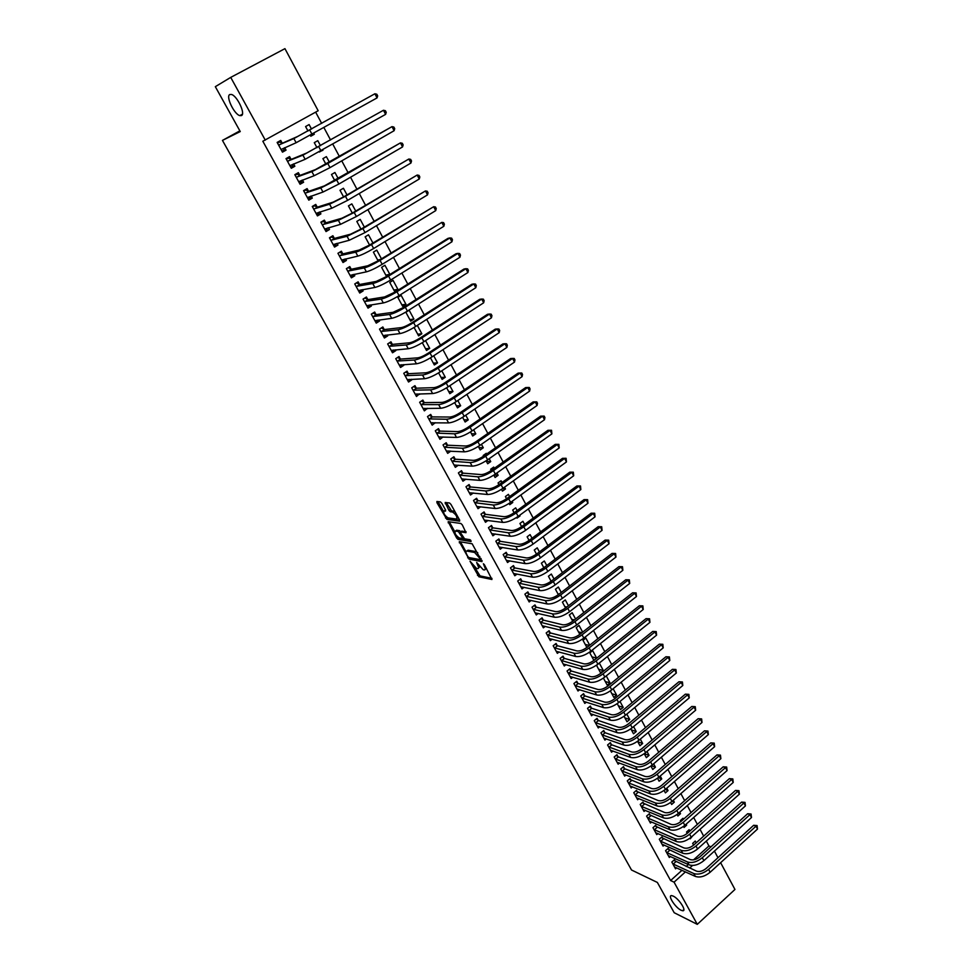 <?xml version="1.0" encoding="UTF-8"?>
<svg xmlns="http://www.w3.org/2000/svg" width="973" height="973" viewBox="0 0 973 973"><rect width="100%" height="100%" fill="white"/><g stroke="black" fill="none" stroke-linecap="round" stroke-linejoin="round"><path stroke-width="1.46" d="M470.02 561.202L478.898 576.782L491.949 579.482L484.408 564.741L483.399 563.744L484.372 566.31C485.6 568.755 485.588 569.971 484.323 569.947L483.216 569.74L476.661 562.467L477.621 565.009C478.85 567.441 478.85 568.646 477.609 568.633L476.515 568.414L470.02 561.202M241.438 115.58C245.78 114.072 237.242 95.865 231.489 94.466L229.786 94.527C225.566 96.303 234.152 114.291 239.808 115.617L241.438 115.58M681.051 910.241L682.62 910.74C687.193 911.47 678.972 898.626 673.231 896.109L671.735 895.634C667.174 894.929 675.298 907.627 681.051 910.241M441.827 503.296L440.404 501.898L436.901 501.484L436.95 502.7L446.875 519.387L459.597 521.187L459.584 519.971L450.949 504.391L449.538 502.992L445.184 502.469L448.906 510.339L450.304 511.737L452.567 512.029C456.288 514.79 457.565 517.137 456.386 519.047L447.957 517.867C444.296 515.167 443.031 512.844 444.15 510.934L445.525 511.117L445.5 509.901L441.827 503.296M446.315 502.603L451.521 510.861L450.304 511.737L451.557 510.874L453.698 511.141L452.481 512.017M265.276 140.112L230.723 77.39L284.943 48.65L318.171 110.74L262.832 141.243L670.604 880.541L674.058 882.17L685.442 871.881M720.628 862.698L734.956 889.456L697.288 924.35L674.192 912.723L657.359 882.438L631.526 870.008L222.452 140.404L240.258 131.562L215.325 86.67L230.723 77.39M697.288 924.35L674.058 882.17M459.292 541.633L469.083 559.183L482.024 561.616L472.136 543.773L459.292 541.633M469.375 557.651L470.275 558.32L469.083 559.183L470.275 558.32L482.073 560.509M456.641 537.996L448.164 521.662L460.874 523.486L462.321 524.897L465.994 532.705L460.764 531.903L460.776 533.082L464.595 538.823L470.068 539.711L471.09 541.535L458.052 539.395L456.641 537.996L457.809 537.145M239.869 130.856L222.452 140.404M460.448 541.827L459.828 542.411M291.012 159.219L289.577 156.604L286.013 158.611L291.316 168.268L294.855 166.249L293.591 163.926M319.351 152.043L322.841 150.073M320.494 145.719L317.782 140.671L314.279 142.654L317.003 147.701M308.502 191.182L307.091 188.604L303.576 190.635L308.794 200.146L312.297 198.115L311.178 196.059M338.239 178.631L334.931 172.501L331.477 174.495L334.797 180.637M325.736 222.671L324.35 220.129L320.883 222.185L326.028 231.562L329.482 229.506L328.497 227.718M355.717 211.056L351.837 203.88L348.431 205.887L352.311 213.087M342.727 253.71L341.365 251.204L337.935 253.284L343.007 262.528L346.412 260.448L345.573 258.915M372.927 243.007L368.499 234.797L365.143 236.828L369.57 245.05M359.475 284.311L358.125 281.842L354.744 283.934L359.742 293.043L363.111 290.939L362.406 289.662M389.82 274.337L384.931 265.276L381.611 267.332L386.5 276.405L389.82 274.337L385.807 275.104M375.992 314.461L374.654 312.029L371.321 314.145L376.247 323.121L379.567 321.005L378.996 319.959M405.948 304.269L401.131 295.33L397.848 297.397L402.676 306.337L405.948 304.269L401.873 304.865M392.265 344.199L390.951 341.803L387.655 343.931L392.508 352.785L395.792 350.645L395.354 349.842M414.072 327.451L418.609 335.867L421.844 333.763L417.332 325.396M408.307 373.51L407.018 371.151L403.759 373.291L408.551 382.024L411.798 379.871L411.47 379.288M430.492 357.845L434.335 364.972L437.534 362.868L433.703 355.765M424.131 402.421L422.854 400.085L419.643 402.25L424.362 410.861L427.366 408.332M446.656 387.801L449.842 393.688L452.992 391.56L449.842 385.709M439.735 430.93L438.482 428.631L435.296 430.808L439.954 439.285L443.043 436.974M462.601 417.32L465.13 422.002L468.244 419.862L465.751 415.216M455.133 459.037L453.892 456.775L450.742 458.964L455.34 467.332L458.38 465.203M478.327 446.437L480.212 449.927L483.289 447.775L481.428 444.32M478.911 439.65L475.821 441.791M470.312 486.78L469.083 484.542L465.982 486.743L470.506 495.002L473.292 493.019M493.822 475.128L495.087 477.488L498.14 475.311L496.887 473M494.357 468.305L493.7 467.089L490.647 469.254L491.304 470.47M485.284 514.133L484.08 511.92L481.003 514.133L485.478 522.282L488.032 520.433M509.098 503.418L509.767 504.671L512.771 502.482L512.126 501.29M509.584 496.558L508.405 494.369L505.388 496.546L506.568 498.748M500.049 541.122L498.857 538.945L495.829 541.17L500.231 549.21L502.591 547.471M524.167 531.331L527.159 529.178M524.605 524.435L522.915 521.285L519.923 523.474L521.625 526.624M514.632 567.745L513.452 565.593L510.46 567.831L514.802 575.761L516.991 574.131M539.419 551.922L537.218 547.835L534.274 550.049L536.476 554.124M529.008 594.016L527.853 591.9L524.885 594.15L529.178 601.971L531.209 600.426M554.026 579.032L551.35 574.046L548.431 576.259L551.119 581.246M543.202 619.935L542.058 617.843L539.127 620.105L543.36 627.828L545.257 626.357M568.439 605.765L565.289 599.915L562.406 602.141L565.568 607.991M557.201 645.525L556.082 643.457L553.175 645.731L557.359 653.357L559.134 651.959M582.657 632.146L579.044 625.432L576.198 627.67L579.823 634.384M571.029 670.774L569.91 668.743L567.052 671.017L571.175 678.546L572.842 677.208M596.668 658.125L592.63 650.633L589.808 652.883L593.858 660.375L596.668 658.125L591.949 656.86M584.676 695.707L583.569 693.688L580.735 695.987L584.809 703.406L586.378 702.129M603.43 678.12L607.237 685.162L610.022 682.9L606.252 675.919M598.14 720.3L597.057 718.317L594.248 720.628L598.273 727.95L599.757 726.722M617.223 703.649L620.458 709.633L623.207 707.371L620.008 701.448M611.433 744.6L610.363 742.63L607.59 744.953L611.567 752.19L612.966 751.01M630.832 728.85L633.496 733.8L636.22 731.514L633.593 726.636M624.569 768.573L623.498 766.639L620.762 768.962L624.678 776.101L626.016 774.97M644.26 753.722L646.376 757.651L649.064 755.364L646.984 751.497M637.522 792.253L636.476 790.344L633.764 792.679L637.643 799.733L638.908 798.638M657.517 778.266L659.098 781.21L661.762 778.911L660.217 776.04M650.329 815.642L649.295 813.756L646.607 816.092L650.426 823.049L651.63 822.003M670.592 802.494L671.662 804.476L674.301 802.166L673.267 800.256M670.604 795.33L667.965 797.629M662.966 838.726L661.944 836.865L659.293 839.213L663.063 846.084L664.206 845.075M683.508 826.405L684.068 827.451L686.67 825.14L686.16 824.167M683.484 819.23L682.973 818.281L680.37 820.592L680.881 821.528M675.444 861.531L674.435 859.694L671.82 862.042L675.542 868.84L676.636 867.855M698.906 847.824L696.254 850.025M696.206 842.813L695.245 841.049L692.667 843.36L693.615 845.136M670.604 880.541L681.976 870.3M686.184 866.493L688.361 864.535M693.542 859.864L708.94 845.963L706.325 841.086M703.661 836.123L700.025 829.324M697.373 824.374L693.676 817.502M691.037 812.552L687.303 805.595M684.651 800.657L680.881 793.603M678.242 788.677L674.411 781.55M671.771 776.624L667.904 769.412M665.277 764.498L661.36 757.189M658.733 752.287L654.768 744.892M652.141 740.003L648.14 732.523M645.513 727.634L641.462 720.056M638.847 715.179L634.737 707.517M632.122 702.64L627.974 694.892M625.359 690.027L621.163 682.182M618.56 677.33L614.304 669.4M611.701 664.547L607.407 656.52M604.805 651.679L600.45 643.554M597.86 638.726L593.457 630.504M590.879 625.675L586.415 617.356M583.836 612.552L579.324 604.136M576.758 599.332L572.185 590.818M569.619 586.026L564.997 577.403M562.443 572.623L557.76 563.902M555.206 559.134L550.475 550.304M547.933 545.549L543.141 536.622M540.599 531.866L535.758 522.842M533.216 518.098L528.315 508.964M525.785 504.233L520.823 494.977M518.305 490.27L513.282 480.905M510.764 476.211L505.692 466.736M503.175 462.053L498.042 452.469M495.537 447.787L490.343 438.093M487.838 433.435L482.584 423.62M480.09 418.974L474.763 409.049M472.282 404.403L466.894 394.369M464.425 389.747L458.976 379.579M456.507 374.97L450.998 364.68M448.529 360.095L442.958 349.684M440.501 345.111L434.858 334.578M432.413 330.017L426.697 319.363M424.264 314.814L418.487 304.026M416.055 299.502L410.205 288.592M407.784 284.067L401.873 273.036M399.465 268.536L393.469 257.358M391.073 252.883L385.016 241.572M382.62 237.108L376.49 225.675M374.106 221.224L367.903 209.657M365.532 205.23L359.256 193.505M356.884 189.103L350.535 177.244M348.188 172.853L341.754 160.861M339.407 156.495L332.9 144.357M330.577 140.003L323.985 127.718M321.674 123.389L315.641 112.138M689.906 838.252L690.222 838.835L692.533 836.014M689.869 831.064L689.127 829.701L686.537 832.012L687.266 833.375M669.229 850.171L668.208 848.31L665.568 850.657L669.327 857.493L670.446 856.495M677.074 814.486L677.889 815.994L680.504 813.696L679.726 812.26M677.074 807.31L674.447 809.621M656.666 827.22L655.632 825.347L652.968 827.682L656.763 834.603L657.943 833.569M664.072 790.417L665.398 792.873L668.05 790.575L666.76 788.191M643.944 803.978L642.91 802.08L640.21 804.416L644.053 811.433L645.281 810.351M650.913 766.031L652.761 769.473L655.437 767.174L653.625 763.805M631.063 780.455L630.018 778.534L627.281 780.857L631.185 787.96L632.474 786.841M637.57 741.329L639.954 745.756L642.667 743.481L640.307 739.115M618.025 756.629L616.955 754.683L614.194 756.994L618.147 764.182L619.509 763.027M624.046 716.298L627.001 721.759L629.726 719.485L626.819 714.085M604.805 732.487L603.734 730.516L600.949 732.827L604.938 740.112L606.386 738.908M610.351 690.927L613.866 697.434L616.627 695.172L613.148 688.726M591.426 708.04L590.331 706.045L587.522 708.344L591.56 715.727L593.092 714.474M603.357 670.555L599.344 663.112L596.546 665.362L600.572 672.817L603.357 670.555L598.638 669.229M577.877 683.277L576.77 681.258L573.912 683.545L578.011 691.012L579.64 689.711M589.699 645.208L585.855 638.081L583.022 640.319L586.877 647.459M564.145 658.186L563.014 656.143L560.132 658.417L564.291 665.994L566.006 664.62M575.578 618.998L572.185 612.71L569.327 614.948L572.72 621.236M550.231 632.778L549.088 630.699L546.181 632.961L550.377 640.635L552.214 639.2M561.263 592.448L558.344 587.023L555.437 589.237L558.368 594.661M536.123 607.018L534.98 604.914L532.024 607.176L536.293 614.948L538.251 613.44M546.753 565.52L544.308 560.983L541.377 563.197L543.822 567.733M521.844 580.917L520.677 578.789L517.697 581.039L522.014 588.908L524.119 587.315M532.036 538.227L530.09 534.603L527.123 536.804L529.081 540.416M507.371 554.476L506.179 552.311L503.163 554.549L507.541 562.528L509.816 560.837M516.663 517.429L517.028 518.123L520.02 515.933L519.679 515.276M517.125 510.545L515.678 507.87L512.674 510.059L514.121 512.735M492.691 527.67L491.499 525.481L488.446 527.694L492.885 535.795L495.33 533.995M501.484 489.322L502.457 491.122L505.486 488.945L504.537 487.193M501.995 482.486L501.083 480.771L498.042 482.949L498.967 484.651M477.816 500.499L476.6 498.273L473.523 500.487L478.011 508.684L480.674 506.775M486.099 460.825L487.68 463.756L490.733 461.591L489.188 458.709M486.658 454.026L486.281 453.309L483.204 455.473L483.593 456.179M462.747 472.951L461.506 470.701L458.392 472.902L462.953 481.209L465.86 479.154M470.494 431.927L472.696 436.013L475.797 433.861L473.62 429.823M447.458 445.038L446.206 442.751L443.043 444.929L447.677 453.357L450.803 451.144L447.471 450.998M454.659 402.615L457.505 407.894L460.643 405.753L457.821 400.523M431.963 416.724L430.698 414.413L427.5 416.578L432.182 425.128L435.235 422.708M438.604 372.878L442.119 379.385L445.293 377.256L441.803 370.798M416.249 388.02L414.96 385.673L411.725 387.826L416.48 396.485L419.448 393.858M422.306 342.703L426.502 350.475L429.713 348.37L425.554 340.635M400.317 358.903L399.015 356.532L395.731 358.66L400.56 367.453L403.819 365.313L403.442 364.62M413.926 319.071L409.147 310.192L405.875 312.284L410.667 321.151L413.926 319.071L409.828 319.582M384.153 329.385L382.839 326.964L379.519 329.093L384.408 338.008L387.716 335.88L387.205 334.955M397.908 289.358L393.056 280.358L389.759 282.425L394.612 291.426L397.908 289.358L393.87 290.039M367.77 299.441L366.42 296.996L363.063 299.088L368.025 308.137L371.37 306.033L370.737 304.865M381.44 258.806L376.746 250.097L373.401 252.141L378.108 260.849M351.131 269.059L349.781 266.578L346.376 268.657L351.399 277.84L354.792 275.748L354.026 274.337M364.352 227.098L360.205 219.387L356.811 221.418L360.971 229.129M334.274 238.251L332.888 235.734L329.446 237.789L334.542 247.093L337.984 245.026L337.072 243.372M347.008 194.904L343.42 188.251L339.991 190.258L343.591 196.923M312.491 206.896L314.376 205.79L312.26 206.471L317.441 215.909L320.92 213.865L319.874 211.944M312.26 206.471L315.751 204.427L317.149 206.981M329.397 162.236L326.381 156.641L322.914 158.635L325.931 164.23M299.793 175.262L298.37 172.659L294.831 174.678L300.085 184.262L303.612 182.243L302.408 180.054M310.351 135.369L310.813 136.22L314.315 134.25L313.865 133.41M311.518 129.068L309.11 124.58L305.583 126.551L308.003 131.039M282.17 143.055L280.723 140.428L277.135 142.423L282.474 152.153L286.038 150.146L284.7 147.689M708.94 845.963L710.995 846.838M714.425 851.095L717.977 857.736M689.675 868.062L692.545 865.471M686.67 825.14L685.576 824.69M680.504 813.696L678.85 813.027M674.301 802.166L672.075 801.302M668.05 790.575L665.24 789.504M661.762 778.911L658.344 777.634M655.437 767.174L651.363 765.69M649.064 755.364L644.321 753.686M642.667 743.481L637.826 741.815M636.22 731.514L631.404 729.908M629.726 719.485L624.934 717.928M623.207 707.371L618.414 705.863M616.627 695.172L611.859 693.737M610.022 682.9L605.267 681.526M589.358 645.476L585.235 644.418M581.927 632.73L578.473 631.891M574.411 619.91L571.662 619.278M566.821 607.03L564.802 606.58M559.147 594.065L557.906 593.81M520.02 515.933L518.962 515.799M512.771 502.482L510.776 502.263M505.486 488.945L502.482 488.665M498.14 475.311L494.029 474.994M490.733 461.591L486.366 461.324M483.289 447.775L478.935 447.58M475.797 433.861L471.467 433.739M468.244 419.862L463.951 419.813M443.129 437.108L439.735 436.999M460.643 405.753L456.373 405.79M435.369 422.951L431.939 422.902M452.992 391.56L448.748 391.669M427.573 408.696L424.094 408.709M445.293 377.256L441.073 377.451M419.704 394.333L416.176 394.418M437.534 362.868L433.338 363.124M411.798 379.871L408.21 380.029M429.713 348.37L425.554 348.711M403.819 365.313L400.171 365.544M421.844 333.763L417.721 334.201M395.792 350.645L392.07 350.961M387.716 335.88L383.897 336.281M379.567 321.005L375.651 321.504M371.37 306.033L367.344 306.641M363.111 290.939L358.988 291.669L361.105 289.893M380.285 259.511L377.694 260.071M354.792 275.748L350.706 276.563M346.412 260.448L342.362 261.36M337.984 245.026L333.97 246.035M329.482 229.506L325.505 230.613M320.92 213.865L316.979 215.069M312.297 198.115L308.392 199.416M303.612 182.243L299.745 183.654M322.951 150.268L321.394 150.9M294.855 166.249L291.036 167.77M314.315 134.25L310.618 135.855M286.038 150.146L282.255 151.764M478.546 567.94L479.738 566.882M485.284 569.241L486.464 568.439M474.629 567.283L480.078 575.907L491.961 578.351M459.305 542.788L460.497 541.925L465.945 551.691M467.891 556.58L468.877 557.553L480.224 559.657L480.236 558.855L474.605 552.445L466.858 551.071C465.617 551.071 465.617 552.299 466.858 554.744L467.891 556.58M477.767 552.749L475.809 551.569L474.581 552.445L475.809 551.569L468.049 550.207L467.125 550.876M454.683 531.501L449.38 521.99L448.188 522.842M466.067 531.659L461.689 531.234M470.908 540.429L459.244 538.531L458.052 539.395L459.244 538.531M455.413 531.076C454.269 532.949 455.534 535.235 459.207 537.947L462.199 538.434L462.187 537.266L458.368 531.538L455.413 531.076L456.605 530.212L459.548 530.662L458.344 531.526M460.849 531.842L459.572 530.662L458.368 531.538M457.869 537.205L459.232 538.519M444.649 510.582L445.61 510.107M457.602 518.171L458.332 517.709M455.096 511.883L453.698 511.141M446.716 517.198L448.079 518.536L459.682 520.154M438.045 501.618L443.457 511.348M674.532 867.004L695.379 876.43L693.81 873.547L672.83 863.878M673.79 860.278L696.473 871.139C699.526 872.076 702.81 871.151 706.301 868.342L753.661 825.286L757.079 825.566L757.505 829.069L710.144 872.258C704.89 876.478 699.976 877.865 695.379 876.43M757.505 829.069L756.009 826.186L708.587 869.363C703.321 873.572 698.395 874.97 693.81 873.547M757.079 825.566L756.009 826.186L753.661 825.286M675.797 861.798L673.17 864.146M668.305 855.656L689.091 864.863L687.51 861.969L666.59 852.518M667.551 848.906L690.185 859.56C693.238 860.473 696.522 859.536 700.025 856.726L747.641 813.732L751.071 814.012L751.497 817.515L703.88 860.643C698.602 864.851 693.676 866.262 689.091 864.863M751.497 817.515L749.988 814.62L702.311 857.724C697.021 861.932 692.095 863.355 687.51 861.969M751.071 814.012L749.988 814.62L747.641 813.732M669.57 850.426L666.943 852.774M662.041 844.236L682.766 853.236L681.173 850.317L660.314 841.073M661.275 837.461L683.861 847.909C686.902 848.797 690.185 847.848 693.725 845.05L741.596 802.117L745.026 802.384L745.44 805.887L697.568 848.942C692.265 853.163 687.327 854.586 682.766 853.236M745.44 805.887L743.931 802.968L695.987 846.011C690.672 850.22 685.734 851.655 681.173 850.317M745.026 802.384L743.931 802.968L741.596 802.117M663.306 838.994L660.667 841.341M655.741 832.742L676.393 841.523L674.788 838.58L654.002 829.555M654.951 825.943L677.488 836.184C680.528 837.048 683.824 836.075 687.364 833.277L735.503 790.417L738.945 790.684L739.358 794.187L691.219 837.181C685.892 841.39 680.954 842.837 676.393 841.523M739.358 794.187L737.826 791.256L689.626 834.226C684.299 838.434 679.349 839.894 674.788 838.58M738.945 790.684L737.826 791.256L735.503 790.417M657.006 827.476L654.342 829.823M649.405 821.176L669.983 829.738L668.366 826.782L647.641 817.977M648.602 814.352L671.09 824.386C674.119 825.226 677.415 824.24 680.978 821.443L729.373 778.655L732.815 778.911L733.228 782.426L684.834 825.335C679.482 829.543 674.532 831.015 669.983 829.738M733.228 782.426L731.696 779.47L683.228 822.367C677.865 826.576 672.915 828.047 668.366 826.782M732.815 778.911L731.696 779.47L729.373 778.655M650.669 815.897L647.994 818.232M643.019 809.536L663.525 817.879L661.908 814.912L641.256 806.313M642.204 802.701L664.632 812.516C667.66 813.319 670.956 812.321 674.544 809.536L723.207 766.809L726.661 767.052L727.074 770.58L678.4 813.416C673.024 817.624 668.062 819.108 663.525 817.879M727.074 770.58L725.517 767.6L676.794 810.436C671.406 814.632 666.444 816.128 661.908 814.912M726.661 767.052L725.517 767.6L723.207 766.809M644.296 804.245L641.596 806.568M636.597 797.824L657.03 805.948L655.401 802.956L634.822 794.588M635.758 790.964L658.149 800.56C661.166 801.338 664.474 800.329 668.074 797.544L717.004 754.902L720.458 755.133L720.871 758.66L671.929 801.424C666.529 805.632 661.555 807.128 657.03 805.948M720.871 758.66L719.315 755.668L670.312 798.419C664.9 802.616 659.925 804.124 655.401 802.956M720.458 755.133L719.315 755.668L717.004 754.902M637.874 792.509L635.162 794.844M630.127 786.038L650.499 793.932L648.857 790.915L628.339 782.779M629.276 779.154L651.618 788.531C654.622 789.285 657.93 788.264 661.555 785.479L710.752 742.91L714.218 743.129L714.62 746.656L665.423 789.358C659.986 793.554 655.011 795.075 650.499 793.932M714.62 746.656L713.063 743.652L663.781 786.318C658.344 790.514 653.37 792.046 648.857 790.915M714.218 743.129L710.752 742.91M631.416 780.711L628.692 783.034M623.62 774.18L643.919 781.842L642.265 778.814L621.82 770.896M622.756 767.271L624.909 768.828L645.038 776.43C648.042 777.147 651.363 776.113 654.999 773.328L704.464 730.845L707.943 731.051L708.344 734.579L658.867 777.196C653.406 781.392 648.419 782.949 643.919 781.842M708.344 734.579L706.763 731.55L657.225 774.155C651.752 778.339 646.765 779.896 642.265 778.814M707.943 731.051L704.464 730.845M624.909 768.828L622.173 771.151M617.077 762.236L637.291 769.679L635.637 766.615L615.264 758.94M616.201 755.316L618.366 756.872L638.422 764.243C641.414 764.936 644.734 763.89 648.395 761.105L698.14 718.694L701.618 718.901L702.02 722.428L652.263 764.973C646.777 769.157 641.791 770.725 637.291 769.679M702.02 722.428L700.426 719.388L650.609 761.895C645.111 766.092 640.125 767.661 635.637 766.615M701.618 718.901L698.14 718.694M618.366 756.872L615.617 759.195M610.485 750.232L630.626 757.432L628.959 754.355L608.672 746.911M609.597 743.275L611.786 744.844L631.769 751.983C634.749 752.64 638.081 751.582 641.742 748.796L691.779 706.471L695.257 706.666L695.659 710.205L645.622 752.652C640.112 756.848 635.114 758.429 630.626 757.432M695.659 710.205L694.053 707.14L643.956 749.563C638.434 753.759 633.435 755.352 628.959 754.355M695.257 706.666L691.779 706.471M611.786 744.844L609.013 747.155M603.856 738.142L623.924 745.099L622.234 741.998L602.032 734.797M602.944 731.173L605.157 732.73L625.055 739.638C628.035 740.258 631.368 739.188 635.065 736.403L685.369 694.163L688.86 694.357L689.249 697.896L638.933 740.271C633.399 744.454 628.388 746.06 623.924 745.099M689.249 697.896L687.643 694.807L637.266 737.157C631.708 741.341 626.697 742.958 622.234 741.998M688.86 694.357L685.369 694.163M605.157 732.73L602.372 735.041M597.191 725.967L617.162 732.693L615.471 729.568L595.342 722.611M596.254 718.974L598.48 720.543L618.317 727.208C621.285 727.804 624.617 726.722 628.327 723.936L678.923 681.781L682.414 681.964L682.803 685.503L632.207 727.792C626.636 731.976 621.625 733.606 617.162 732.693M682.803 685.503L681.185 682.401L630.516 724.654C624.946 728.838 619.923 730.48 615.471 729.568M682.414 681.964L678.923 681.781M598.48 720.543L595.683 722.854M590.465 713.732L610.375 720.19L608.66 717.065L588.616 710.339M589.516 706.714L591.766 708.283L611.518 714.705C614.474 715.264 617.819 714.158 621.552 711.385L672.428 669.327L675.931 669.485L676.32 673.036L625.432 715.24C619.837 719.412 614.814 721.066 610.375 720.19M676.32 673.036L674.69 669.91L623.729 712.078C618.123 716.262 613.099 717.916 608.66 717.065M675.931 669.485L672.428 669.327M591.766 708.283L588.957 710.582M583.715 701.399L603.528 707.626L601.813 704.464L581.842 697.994M582.742 694.369L585.016 695.938L604.683 702.117C607.639 702.652 610.983 701.521 614.729 698.748L665.897 656.775L669.4 656.933L669.789 660.485L618.621 702.591C612.99 706.763 607.955 708.441 603.528 707.626M669.789 660.485L668.147 657.334L616.906 699.417C611.263 703.588 606.24 705.279 601.813 704.464M669.4 656.933L665.897 656.775M585.016 695.938L582.182 698.237M576.904 688.993L596.644 694.965L594.917 691.791L575.031 685.564M575.919 681.939L578.217 683.52L597.799 689.443C600.742 689.942 604.099 688.799 607.857 686.038L659.317 644.15L662.832 644.296L663.209 647.86L611.749 689.869C606.094 694.041 601.059 695.731 596.644 694.965M663.209 647.86L661.567 644.685L610.022 686.67C604.367 690.842 599.319 692.545 594.917 691.791M662.832 644.296L659.317 644.15M578.217 683.52L575.371 685.807M570.056 676.515L589.711 682.219L587.972 679.02L568.171 673.061M569.047 669.424L571.37 671.005L590.866 676.685C593.81 677.147 597.167 676.004 600.949 673.231L652.701 631.441L656.216 631.586L656.593 635.138L604.841 677.062C599.149 681.222 594.114 682.949 589.711 682.219M656.593 635.138L654.938 631.951L603.102 673.839C597.41 678.011 592.362 679.738 587.972 679.02M656.216 631.586L652.701 631.441M571.37 671.005L568.512 673.292M563.172 663.951L582.73 669.4L580.978 666.177L561.263 660.472M562.139 656.836L564.486 658.417L583.897 663.841C586.816 664.267 590.185 663.112 593.992 660.339L646.036 618.658L649.563 618.779L649.94 622.343L597.884 664.17C592.168 668.329 587.12 670.069 582.73 669.4M649.94 622.343L648.261 619.132L596.133 660.922C590.416 665.082 585.357 666.833 580.978 666.177M649.563 618.779L646.036 618.658M564.486 658.417L561.603 660.703M556.228 651.302L575.7 656.483L573.936 653.236L554.306 647.799M555.182 644.162L557.541 645.756L576.88 650.913C579.786 651.314 583.155 650.134 586.987 647.361L639.334 605.778L642.861 605.887L643.238 609.463L590.879 651.18C585.138 655.34 580.078 657.103 575.7 656.483M643.238 609.463L641.548 606.228L589.127 647.921C583.374 652.08 578.303 653.844 573.936 653.236M642.861 605.887L639.334 605.778M557.541 645.756L554.646 648.03M549.246 638.568L568.621 643.481L566.845 640.222L547.312 635.041M548.176 631.404L550.572 632.997L569.801 637.887C572.708 638.264 576.089 637.06 579.932 634.299L632.584 592.812L636.111 592.922L636.488 596.498L583.824 638.118C578.059 642.265 572.988 644.053 568.621 643.481M636.488 596.498L634.797 593.238L582.061 634.834C576.271 638.981 571.212 640.781 566.845 640.222M636.111 592.922L632.584 592.812M550.572 632.997L547.653 635.272M542.216 625.748L561.506 630.395L559.718 627.111L540.27 622.197M541.122 618.573L543.542 620.166L562.686 624.788C565.581 625.116 568.962 623.912 572.829 621.151L625.785 579.762L629.324 579.859L629.689 583.435L576.734 624.958C570.932 629.105 565.848 630.918 561.506 630.395M629.689 583.435L627.986 580.163L574.946 621.65C569.132 625.797 564.06 627.609 559.718 627.111M629.324 579.859L625.785 579.762M543.542 620.166L540.611 622.428M535.138 612.844L554.33 617.21L552.53 613.902L533.18 609.28M534.019 605.644L536.464 607.237L555.522 611.591C558.405 611.895 561.798 610.667 565.678 607.906L618.937 566.627L622.489 566.712L622.854 570.3L569.582 611.701C563.744 615.848 558.66 617.685 554.33 617.21M622.854 570.3L621.139 566.991L567.794 608.38C561.944 612.516 556.86 614.364 552.53 613.902M622.489 566.712L618.937 566.627M536.464 607.237L533.52 609.499M528.023 599.855L547.118 603.953L545.306 600.621L526.052 596.267M526.88 592.63L529.348 594.235L548.31 598.31C551.192 598.577 554.574 597.325 558.478 594.576L612.053 553.406L615.605 553.479L615.97 557.067L562.382 598.371C556.52 602.506 551.436 604.367 547.118 603.953M615.97 557.067L614.243 553.746L560.582 595.014C554.707 599.149 549.611 601.022 545.306 600.621M615.605 553.479L612.053 553.406M529.348 594.235L526.381 596.485M520.847 586.78L539.845 590.599L538.02 587.242L518.864 583.168M519.679 579.543L522.185 581.136L541.049 584.943C543.919 585.162 547.312 583.897 551.229 581.161L605.121 540.1L608.684 540.161L609.037 543.749L555.145 584.943C549.246 589.066 544.15 590.952 539.845 590.599M609.037 543.749L607.298 540.404L553.321 581.562C547.422 585.697 542.326 587.583 538.02 587.242M608.684 540.161L605.121 540.1M522.185 581.136L519.205 583.386M513.829 573.511L532.535 577.147L530.686 573.766L511.628 569.983M512.443 566.359L514.96 567.952L533.739 571.479C536.597 571.662 539.991 570.385 543.931 567.648L598.14 526.697L601.703 526.746L602.056 530.334L547.848 571.419C541.925 575.542 536.816 577.451 532.535 577.147M602.056 530.334L600.305 526.977L546.011 568.025C540.088 572.148 534.98 574.058 530.686 573.766M601.703 526.746L598.14 526.697M514.96 567.952L511.968 570.202M506.361 560.375L525.165 563.61L523.316 560.205L504.355 556.714M505.145 553.078L507.699 554.683L526.369 557.918C529.215 558.064 532.62 556.775 536.585 554.038L591.11 513.209L594.685 513.245L595.038 516.833L540.501 557.797C534.542 561.92 529.434 563.854 525.165 563.61M595.038 516.833L593.275 513.452L538.653 554.379C532.693 558.502 527.573 560.436 523.316 560.205M594.685 513.245L591.11 513.209M507.699 554.683L504.683 556.921M499.052 547.033L517.745 549.976L515.885 546.546L497.021 543.348M497.799 539.723L500.39 541.329L518.962 544.272C521.796 544.381 525.201 543.068 529.19 540.331L584.043 499.623L587.619 499.648L587.96 503.248L533.107 544.089C527.123 548.2 522.002 550.171 517.745 549.976M587.96 503.248L586.184 499.83L531.246 540.647C525.25 544.758 520.129 546.729 515.885 546.546M587.619 499.648L584.043 499.623M500.39 541.329L497.361 543.554M491.681 533.605L510.278 536.245L508.393 532.803L489.65 529.896M490.404 526.271L493.031 527.877L511.494 530.516C514.316 530.601 517.733 529.276 521.735 526.539L576.916 485.953L580.504 485.965L580.845 489.565L525.663 530.285C519.643 534.396 514.51 536.378 510.278 536.245M580.845 489.565L579.057 486.123L523.79 526.819C517.758 530.93 512.625 532.924 508.393 532.803M580.504 485.965L576.916 485.953M493.031 527.877L489.978 530.103M484.262 520.081L502.749 522.416L500.864 518.95L482.219 516.347M482.961 512.722L485.612 514.328L503.978 516.687C506.787 516.712 510.217 515.374 514.243 512.649L569.74 472.185L573.328 472.185L573.681 475.785L518.159 516.383C512.102 520.482 506.969 522.501 502.749 522.416M573.681 475.785L571.881 472.331L516.274 512.893C510.217 516.991 505.072 519.01 500.864 518.95M573.328 472.185L569.74 472.185M485.612 514.328L482.547 516.554M476.794 506.471L495.172 508.502L493.275 505.011L474.739 502.713M475.469 499.088L478.157 500.694L496.412 502.749C499.21 502.737 502.64 501.375 506.69 498.663L562.528 458.319L566.116 458.307L566.456 461.92L510.606 502.384C504.525 506.483 499.38 508.526 495.172 508.502M566.456 461.92L564.644 458.429L508.709 498.869C502.615 502.968 497.471 505.011 493.275 505.011M566.116 458.307L562.528 458.319M478.157 500.694L475.067 502.907M469.278 492.764L487.546 494.491L485.636 490.964L467.21 488.981M467.928 485.357L470.64 486.974L488.787 488.714C491.584 488.665 495.014 487.291 499.076 484.578L555.255 444.357L558.855 444.333L559.195 447.945L503.005 488.288C496.887 492.387 491.73 494.442 487.546 494.491M559.195 447.945L557.371 444.442L501.095 484.749C494.965 488.835 489.82 490.915 485.636 490.964M558.855 444.333L555.255 444.357M470.64 486.974L467.539 489.176M462.564 478.874L461.92 479.336M461.713 478.971L479.871 480.37L477.938 476.831L459.621 475.152M460.326 471.54L463.075 473.146L481.112 474.581C483.897 474.496 487.327 473.097 491.414 470.385L547.933 430.309L551.545 430.273L551.873 433.885L495.342 474.094C489.2 478.181 484.031 480.273 479.871 480.37M551.873 433.885L550.037 430.358L493.42 470.531C487.266 474.617 482.097 476.709 477.938 476.831M551.545 430.273L547.933 430.309M463.075 473.146L459.949 475.347M455.06 464.972L454.318 465.483M454.099 465.07L472.136 466.152L470.19 462.589L451.983 461.226M452.676 457.626L455.461 459.232L473.389 460.351C476.15 460.229 479.592 458.806 483.703 456.106L540.562 416.152L544.175 416.103L544.916 417.526L544.503 419.728L487.631 459.803C481.453 463.878 476.284 465.994 472.136 466.152M544.503 419.728L542.654 416.164L485.697 456.215C479.507 460.29 474.338 462.406 470.19 462.589M544.175 416.103L540.562 416.152M455.461 459.232L452.323 461.421M447.519 450.973L446.68 451.545M446.425 451.083L464.34 451.849L462.394 448.249L444.296 447.215M444.965 443.615L447.787 445.22L465.605 446.011C468.354 445.853 471.796 444.418 475.943 441.718L533.143 401.91L536.755 401.849L537.51 403.272L537.084 405.461L479.871 445.403C473.644 449.477 468.475 451.618 464.34 451.849M537.084 405.461L535.223 401.885L477.913 441.791C471.686 445.853 466.517 448.006 462.394 448.249M536.755 401.849L533.143 401.91M447.787 445.22L444.625 447.41M439.93 436.865L438.981 437.509M438.701 436.999L456.495 437.424L454.537 433.812L436.561 433.107M437.205 429.507L440.064 431.112L457.76 431.586C460.509 431.38 463.951 429.92 468.11 427.22L525.663 387.558L527.731 387.497L470.081 427.269C463.817 431.319 458.636 433.508 454.537 433.812M529.616 391.11L527.731 387.497L529.288 387.485L530.042 388.92L529.616 391.11L472.039 430.905C465.787 434.967 460.606 437.145 456.495 437.424M440.064 431.112L436.889 433.289M432.292 422.659L431.234 423.377M430.917 422.817L448.602 422.914L446.619 419.266L428.765 418.889M429.385 415.289L432.292 416.906L449.867 417.04C452.591 416.797 456.057 415.325 460.229 412.637L518.147 373.109L520.202 373.012L462.187 412.637C455.887 416.687 450.706 418.901 446.619 419.266M522.087 376.648L520.202 373.012L521.771 373.024L522.525 374.471L522.087 376.648L464.17 416.298C457.882 420.36 452.688 422.562 448.602 422.914M432.292 416.906L429.093 419.071M424.629 408.344L423.425 409.147M423.085 408.526L440.647 408.283L438.641 404.61L420.92 404.586M421.516 400.985L424.459 402.603L441.924 402.408C444.637 402.117 448.091 400.621 452.299 397.933L510.557 358.563L512.613 358.429L454.245 397.908C447.908 401.946 442.715 404.184 438.641 404.61M514.51 362.09L512.613 358.429L514.194 358.453L514.96 359.913L514.51 362.09L456.228 401.594C449.915 405.644 444.71 407.869 440.647 408.283M424.459 402.603L421.248 404.756M416.918 393.919L415.568 394.819M415.191 394.15L432.632 393.566L430.613 389.869L413.014 390.173M413.586 386.585L416.578 388.191L433.909 387.655C436.609 387.327 440.076 385.819 444.308 383.131L502.932 343.907L504.963 343.737L446.23 383.058C439.869 387.096 434.663 389.37 430.613 389.869M506.884 347.422L504.963 343.737L506.568 343.785L507.334 345.257L506.884 347.422L448.237 386.78C441.888 390.818 436.682 393.08 432.632 393.566M416.578 388.191L413.343 390.343M409.171 379.397L407.651 380.394M407.249 379.665L424.556 378.728L422.537 375.006L405.06 375.663M405.607 372.075L408.636 373.693L425.846 372.805C428.534 372.428 432 370.895 436.257 368.22L495.245 329.142L497.264 328.947L438.166 368.122C431.769 372.148 426.563 374.435 422.537 375.006M499.198 332.657L497.264 328.947L498.894 329.02L499.66 330.504L499.198 332.657L440.185 371.868C433.8 375.894 428.594 378.181 424.556 378.728M408.636 373.693L405.376 375.833M401.387 364.753L399.684 365.86M399.246 365.082L416.432 363.793L414.389 360.034L397.045 361.044M397.568 357.468L400.645 359.073L417.721 357.857C420.397 357.432 423.875 355.875 428.144 353.211L487.509 314.291L489.516 314.048L430.042 353.065C423.608 357.079 418.39 359.402 414.389 360.034M491.462 317.782L489.516 314.048L491.158 314.145L491.937 315.641L491.462 317.782L432.085 356.836C425.651 360.849 420.433 363.172 416.432 363.793M400.645 359.073L397.361 361.214M393.481 350L391.657 351.229M391.195 350.389L408.246 348.748L406.191 344.965L388.969 346.327M389.468 342.764L392.593 344.369L409.548 342.788C412.199 342.314 415.678 340.745 419.983 338.081L479.713 299.319L481.708 299.039L421.868 337.899C415.398 341.9 410.168 344.26 406.191 344.965M483.666 302.798L481.708 299.039L483.374 299.161L484.153 300.669L483.666 302.798L423.912 341.693C417.453 345.707 412.224 348.054 408.246 348.748M392.593 344.369L389.285 346.497M385.478 335.138L383.569 336.488M383.082 335.6L400 333.581L397.921 329.774L380.832 331.501M381.307 327.95L384.481 329.543L401.302 327.609C403.941 327.086 407.432 325.505 411.749 322.841L471.856 284.25L473.839 283.934L413.622 322.622C407.115 326.624 401.885 329.008 397.921 329.774M475.809 287.716L473.839 283.934L475.529 284.08L476.308 285.588L475.809 287.716L415.69 326.454C409.195 330.455 403.965 332.827 400 333.581M384.481 329.543L381.161 331.671M373.012 313.075L371.345 314.194M377.415 320.166L375.432 321.649M374.909 320.701L391.693 318.317L389.601 314.486L372.647 316.578M373.146 313.051L376.308 314.62L393.007 312.321L403.467 307.504L463.951 269.059L465.921 268.706L405.327 307.237C398.784 311.226 393.542 313.647 389.601 314.486M467.904 272.525L465.921 268.706L467.624 268.876L468.414 270.409L467.904 272.525L407.407 311.092C400.864 315.082 395.634 317.49 391.693 318.317M376.308 314.62L372.975 316.736M364.632 298.103L363.111 299.185M369.29 305.084L367.235 306.702M366.687 305.692L383.313 302.944L381.221 299.076L364.401 301.545M364.924 298.054L368.086 299.599L384.639 296.923L395.123 292.034L455.984 253.771L457.942 253.381L396.96 291.73C390.38 295.719 385.126 298.164 381.221 299.076M459.949 257.225L457.942 253.381L459.67 253.576L460.46 255.108L459.949 257.225L399.064 295.622C392.484 299.599 387.242 302.044 383.313 302.944M368.086 299.599L364.729 301.703M356.179 283.046L354.829 284.08M358.392 290.574L374.885 287.449L372.768 283.557L356.106 286.403M356.653 282.961L359.803 284.457L376.21 281.416L386.707 276.466L447.969 238.373L449.915 237.935L388.543 276.113C381.915 280.09 376.66 282.571 372.768 283.557M451.922 241.803L449.915 237.935L451.642 238.154L452.457 239.711L451.922 241.803L390.647 280.029C384.043 284.007 378.789 286.476 374.885 287.449M359.803 284.457L356.422 286.548M347.629 267.891L346.485 268.864M352.846 274.581L350.669 276.49M350.049 275.359L366.395 271.844L364.267 267.928L347.738 271.151M348.322 267.745L351.46 269.217L367.733 265.787L378.242 260.776L441.815 222.379L380.054 260.387C373.389 264.352 368.135 266.857 364.267 267.928M443.846 226.283L441.815 222.379L443.579 222.635L444.381 224.191L443.846 226.283L382.182 264.328C375.529 268.293 370.275 270.798 366.395 271.844M351.46 269.217L348.054 271.297M338.981 252.652L338.081 253.539M344.539 259.146L342.289 261.214M341.632 260.022L357.845 256.118L355.692 252.177L339.309 255.79M339.93 252.421L343.055 253.856L359.183 250.049L369.704 244.965L433.666 206.714L371.504 244.539C364.802 248.492 359.536 251.034 355.692 252.177M435.709 210.642L433.666 206.714L435.442 206.994L436.257 208.563L435.709 210.642L373.644 248.516C366.955 252.469 361.688 254.999 357.845 256.118M343.055 253.856L339.626 255.935M330.212 237.327L331.477 236.998L329.616 238.105M336.159 243.603L333.848 245.841M333.167 244.588L349.222 240.282L347.057 236.305L330.82 240.307M331.477 236.998L334.59 238.385L350.572 234.189L361.105 229.044L425.456 190.939L362.893 228.57L347.057 236.305M427.512 194.892L425.456 190.939L427.244 191.231L428.071 192.812L427.512 194.892L365.045 232.571L349.222 240.282M334.59 238.385L331.136 240.453M321.309 221.941L322.951 221.455L321.09 222.562M327.731 227.937L325.359 230.346M324.641 229.032L340.538 224.325L338.361 220.324L322.27 224.727M322.951 221.455L326.052 222.805L341.9 218.22L352.445 213.002L417.186 175.043L354.208 212.491L338.361 220.324M419.254 179.02L417.186 175.043L418.998 175.371L419.825 176.952L419.254 179.02L356.386 216.517L340.538 224.325M326.052 222.805L322.586 224.86M319.217 212.138L318.67 213.634L316.797 214.741M316.043 213.367L331.793 208.246L329.592 204.208L313.671 209.025M314.376 205.79L317.466 207.115L333.155 202.129L343.712 196.838L408.842 159.025L345.464 196.278L329.592 204.208M410.934 163.038L408.842 159.025L410.679 159.377L411.518 160.983L410.934 163.038L347.653 200.341L331.793 208.246M317.466 207.115L313.975 209.159M303.649 190.757L305.741 190.027L303.844 191.122M310.655 196.23L310.071 197.92L308.173 199.027M307.383 197.58L322.975 192.058L320.762 187.984L304.987 193.213M305.741 190.027L308.818 191.304L324.35 185.904L400.45 142.885L336.658 179.956L320.762 187.984M402.554 146.935L400.45 142.885L402.311 143.274L403.15 144.892L402.554 146.935L338.872 184.043L322.975 192.058M308.818 191.304L305.303 193.347M294.965 174.933L297.033 174.143L295.123 175.225M302.019 180.2L301.399 182.097L299.489 183.192M298.662 181.683L314.097 175.736L311.871 171.637L296.254 177.281M297.033 174.143L300.098 175.383L315.471 169.57L391.997 126.636L327.779 163.5L311.871 171.637M394.114 130.71L391.997 126.636L393.87 127.049L394.722 128.679L394.114 130.71L330.005 167.624L314.097 175.736M300.098 175.383L296.57 177.402M286.22 158.976L288.263 158.137L286.342 159.219M293.311 164.036L292.654 166.152L290.745 167.234M289.881 165.665L305.157 159.292L302.907 155.169L287.449 161.226M288.263 158.137L291.316 159.341L306.531 153.102L383.471 110.265L302.907 155.169M385.612 114.364L383.471 110.265L385.369 110.703L386.232 112.345L385.612 114.364L305.157 159.292M291.316 159.341L287.765 161.36M277.402 142.922L279.433 142.009L277.5 143.092M284.542 147.75L283.861 150.085L281.939 151.168M281.027 149.526L296.145 142.727L293.87 138.567L278.582 145.062M279.433 142.009L282.474 143.177L297.531 136.524L374.897 93.773L293.87 138.567M377.05 97.908L374.897 93.773L376.806 94.235L377.67 95.889L377.05 97.908L296.145 142.727M282.474 143.177L278.898 145.184M478.266 564.535L477.621 565.009M485.016 565.824L484.372 566.31M480.078 575.907L478.898 576.782M478.667 574.508L477.488 575.384M468.402 557.261L467.672 557.784M481.197 558.94L480.431 559.499M480.881 558.368L480.236 558.855M479.847 556.507L479.19 556.982M468.049 550.207L466.858 551.071M461.968 531.027L460.764 531.903M463.306 537.631L462.479 538.227M462.832 536.792L462.187 537.266M460.497 532.413L459.779 532.936M445.366 510.071L444.15 510.934M450.122 509.463L448.906 510.339M446.437 502.834L445.22 503.698M448.103 518.536L446.899 519.4M446.668 517.162L445.488 518.013M438.154 501.849L436.95 502.7M710.144 872.258L708.587 869.363M703.88 860.643L702.311 857.724M697.568 848.942L695.987 846.011M691.219 837.181L689.626 834.226M684.834 825.335L683.228 822.367M678.4 813.416L676.794 810.436M671.929 801.424L670.312 798.419M665.423 789.358L663.781 786.318M658.867 777.196L657.225 774.155M652.263 764.973L650.609 761.895M645.622 752.652L643.956 749.563M638.933 740.271L637.266 737.157M632.207 727.792L630.516 724.654M625.432 715.24L623.729 712.078M618.621 702.591L616.906 699.417M611.749 689.869L610.022 686.67M604.841 677.062L603.102 673.839M597.884 664.17L596.133 660.922M590.879 651.18L589.127 647.921M583.824 638.118L582.061 634.834M576.734 624.958L574.946 621.65M569.582 611.701L567.794 608.38M562.382 598.371L560.582 595.014M555.145 584.943L553.321 581.562M547.848 571.419L546.011 568.025M540.501 557.797L538.653 554.379M533.107 544.089L531.246 540.647M525.663 530.285L523.79 526.819M518.159 516.383L516.274 512.893M510.606 502.384L508.709 498.869M503.005 488.288L501.095 484.749M495.342 474.094L493.42 470.531M487.631 459.803L485.697 456.215M479.871 445.403L477.913 441.791M472.039 430.905L470.081 427.269M464.17 416.298L462.187 412.637M456.228 401.594L454.245 397.908M448.237 386.78L446.23 383.058M440.185 371.868L438.166 368.122M432.085 356.836L430.042 353.065M423.912 341.693L421.868 337.899M415.69 326.454L413.622 322.622M407.407 311.092L405.327 307.237M399.064 295.622L396.96 291.73M390.647 280.029L388.543 276.113M382.182 264.328L380.054 260.387M373.644 248.516L371.504 244.539M365.045 232.571L362.893 228.57M356.386 216.517L354.208 212.491M347.653 200.341L345.464 196.278M338.872 184.043L336.658 179.956M330.005 167.624L327.779 163.5M321.078 151.083L318.84 146.923M312.09 134.408L309.828 130.212M683.885 909.585L682.62 910.74M242.386 114.218L239.808 115.617M453.783 511.166L452.567 512.029M448.079 518.536L446.875 519.387"/></g></svg>
